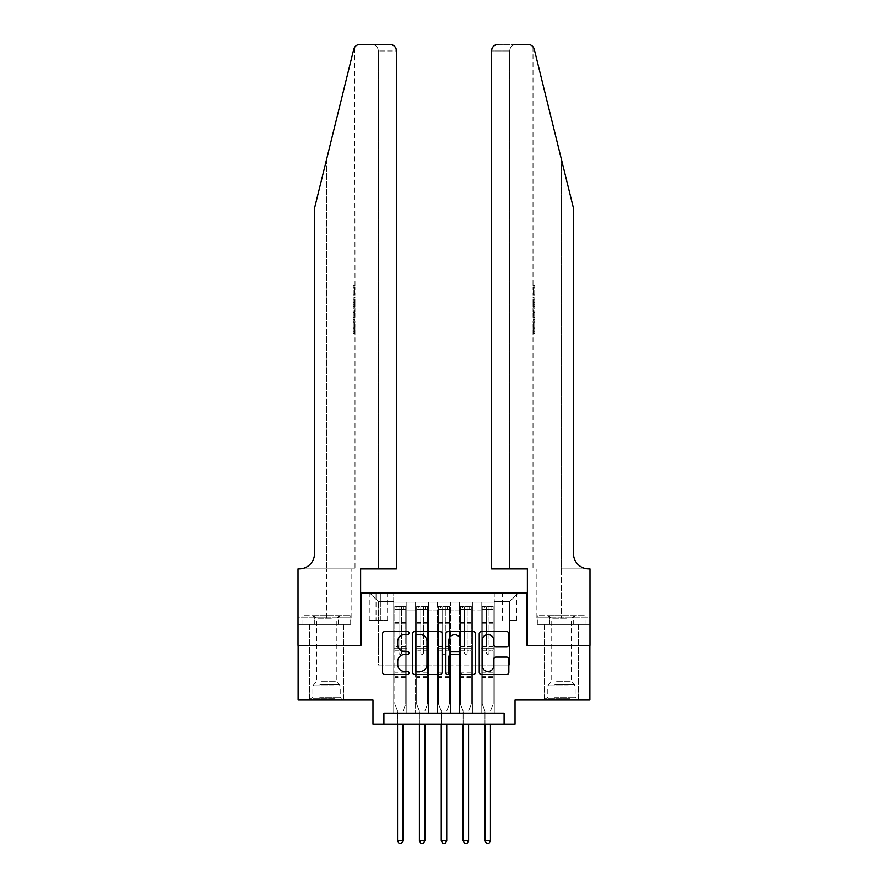 <?xml version="1.0" encoding="UTF-8"?>
<svg xmlns="http://www.w3.org/2000/svg" width="888" height="888" viewBox="0 0 888 888"><rect width="100%" height="100%" fill="white"/><g stroke="black" fill="none" stroke-linecap="round" stroke-linejoin="round"><path stroke-width="0.67" stroke-dasharray="4.44 3.33" d="M409.035 633.089A1.499 1.499 0 0 0 407.536 631.579L384.737 631.579A2.142 2.142 0 0 0 382.595 633.732L382.595 672.338A2.142 2.142 0 0 0 384.737 674.48L407.536 674.48A1.499 1.499 0 0 0 409.035 672.982A1.499 1.499 0 0 0 407.536 671.483L404.584 671.483A6.86 6.86 0 0 1 397.724 664.613L397.724 661.405A6.86 6.86 0 0 1 404.584 654.534L407.536 654.534A1.499 1.499 0 0 0 409.035 653.035A1.499 1.499 0 0 0 407.536 651.537L404.584 651.537A6.86 6.86 0 0 1 397.724 644.666L397.724 641.447A6.86 6.86 0 0 1 404.584 634.587L407.536 634.587A1.499 1.499 0 0 0 409.035 633.089M561.46 645.387L578.51 645.387L561.46 645.387M561.46 700.022L578.51 700.022L561.46 700.022M326.54 645.387L309.49 645.387L326.54 645.387M326.54 700.022L309.49 700.022L326.54 700.022M509.557 592.94L516.561 592.94L509.557 592.94M509.557 620.257L516.561 620.257L509.557 620.257M589.876 645.387L589.876 700.022L515.029 700.022L515.029 724.064L372.971 724.064L372.971 700.022L298.124 700.022L298.124 645.387L360.95 645.387L360.95 592.94L527.05 592.94L527.05 645.387L589.876 645.387M494.261 713.131L494.261 602.108L393.739 602.108L393.739 713.131L406.848 713.131L393.739 713.131L406.848 713.131L393.739 713.131L393.739 602.108L406.848 602.108L406.848 713.131L406.848 602.108L406.848 665.057L415.595 665.057L406.848 665.057L406.848 602.108L393.739 602.108L494.261 602.108L494.261 713.131L481.152 713.131L481.152 602.108L459.296 602.108L459.296 713.131L459.296 602.108L472.405 602.108L472.405 713.131L472.405 602.108L472.405 665.057L472.405 602.108L481.152 602.108L481.152 713.131L494.261 713.131L481.152 713.131L494.261 713.131L494.261 601.676L494.261 665.057L509.557 665.057L509.557 601.676L494.261 601.676L509.557 601.676L509.557 665.057L494.261 665.057L494.261 648.662L494.261 713.131M459.296 713.131L472.405 713.131L459.296 713.131L472.405 713.131L459.296 713.131L459.296 648.662L459.296 665.057L450.56 665.057L450.56 610.855L450.56 665.057L459.296 665.057L459.296 610.855L459.296 665.057L481.152 665.057L472.405 665.057L472.405 648.662L472.405 665.057L459.296 665.057L459.296 648.662L472.405 648.662L472.405 713.131L472.405 648.662L459.296 648.662L459.296 713.131M450.56 713.131L450.56 602.108L437.44 602.108L437.44 713.131L437.44 602.108L450.56 602.108L450.56 713.131L437.44 713.131L450.56 713.131L437.44 713.131L450.56 713.131L450.56 648.662L450.56 713.131M428.704 713.131L428.704 602.108L415.595 602.108L415.595 713.131L415.595 602.108L428.704 602.108L428.704 713.131L415.595 713.131L428.704 713.131L415.595 713.131L428.704 713.131L428.704 648.662L428.704 713.131M481.152 610.855L481.152 665.057L481.152 602.108L481.152 610.855L472.405 610.855L481.152 610.855M428.704 610.855L428.704 665.057L428.704 602.108L428.704 610.855L437.44 610.855L437.44 665.057L428.704 665.057L437.44 665.057L437.44 602.108L428.704 602.108L437.44 602.108L437.44 610.855L428.704 610.855M383.905 724.064L383.905 713.131L383.905 724.064L383.905 713.131L504.095 713.131L383.905 713.131L504.095 713.131L504.095 724.064M376.035 592.94L369.264 592.94L376.035 592.94L376.035 620.257L369.264 620.257L380.841 620.257L376.035 620.257L376.035 592.94M380.841 592.94L387.612 592.94L380.841 592.94L380.841 620.257L387.612 620.257L380.841 620.257L380.841 592.94M494.261 592.94L393.739 592.94L518.303 592.94L494.261 592.94L494.261 602.108L494.261 592.94M393.739 592.94L369.697 592.94L393.739 592.94L393.739 665.057L378.443 665.057L378.443 601.676L393.739 601.676L378.443 601.676L369.697 592.94L378.443 601.676L378.443 665.057L393.739 665.057L393.739 592.94M415.595 610.855L415.595 665.057L415.595 602.108L406.848 602.108L415.595 602.108L415.595 610.855L406.848 610.855L415.595 610.855M459.296 602.108L450.56 602.108L450.56 610.855L450.56 602.108L459.296 602.108L459.296 610.855L459.296 602.108M437.44 665.057L450.56 665.057L437.44 665.057L437.44 648.662L437.44 665.057M415.595 665.057L428.704 665.057L428.704 648.662L428.704 665.057L415.595 665.057L415.595 648.662L428.704 648.662L415.595 648.662L415.595 713.131L415.595 665.057M393.739 665.057L406.848 665.057L406.848 648.662L406.848 713.131L406.848 648.662L406.848 665.057L393.739 665.057L393.739 648.662L406.848 648.662L393.739 648.662L393.739 713.131L393.739 665.057M481.152 665.057L494.261 665.057L481.152 665.057L481.152 648.662L481.152 665.057M393.739 648.662L406.848 648.662L393.739 648.662M415.595 648.662L428.704 648.662L415.595 648.662M437.44 648.662L450.56 648.662L437.44 648.662L437.44 713.131L437.44 648.662L450.56 648.662L437.44 648.662M459.296 648.662L472.405 648.662L459.296 648.662M481.152 648.662L494.261 648.662L481.152 648.662L481.152 713.131L481.152 648.662L494.261 648.662L481.152 648.662M518.303 592.94L509.557 601.676L518.303 592.94M442.124 672.338L442.124 633.732A2.142 2.142 0 0 0 439.982 631.579L414.663 631.579A2.142 2.142 0 0 0 412.52 633.732L412.52 672.338A2.142 2.142 0 0 0 414.663 674.48L439.982 674.48A2.142 2.142 0 0 0 442.124 672.338M417.027 634.587A1.499 1.499 0 0 0 415.529 636.086L415.529 669.985A1.499 1.499 0 0 0 417.027 671.483L420.135 671.483A6.86 6.86 0 0 0 426.995 664.613L426.995 641.447A6.86 6.86 0 0 0 420.135 634.587L417.027 634.587M448.018 631.579L473.337 631.579A2.142 2.142 0 0 1 475.48 633.732L475.48 672.338A2.142 2.142 0 0 1 473.337 674.48L462.504 674.48A2.142 2.142 0 0 1 460.361 672.338L460.361 656.676A2.142 2.142 0 0 0 458.208 654.534L451.026 654.534A2.142 2.142 0 0 0 448.884 656.676L448.884 672.982A1.499 1.499 0 0 1 447.374 674.48A1.499 1.499 0 0 1 445.876 672.982L445.876 633.732A2.142 2.142 0 0 1 448.018 631.579M460.361 640.426A5.739 5.739 0 0 0 454.623 634.698A5.739 5.739 0 0 0 448.884 640.426L448.884 649.383A2.142 2.142 0 0 0 451.026 651.537L458.208 651.537A2.142 2.142 0 0 0 460.361 649.383L460.361 640.426M495.859 646.708L506.693 646.708A2.142 2.142 0 0 0 508.835 644.555L508.835 633.732A2.142 2.142 0 0 0 506.693 631.579L481.374 631.579A2.142 2.142 0 0 0 479.231 633.732L479.231 672.338A2.142 2.142 0 0 0 481.374 674.48L506.693 674.48A2.142 2.142 0 0 0 508.835 672.338L508.835 659.251A2.142 2.142 0 0 0 506.693 657.109L495.859 657.109A2.142 2.142 0 0 0 493.717 659.251L493.717 665.745A5.739 5.739 0 0 1 487.978 671.483A5.739 5.739 0 0 1 482.24 665.745L482.24 640.326A5.739 5.739 0 0 1 487.978 634.587A5.739 5.739 0 0 1 493.717 640.326L493.717 644.555A2.142 2.142 0 0 0 495.859 646.708M398.978 653.035A1.31 1.31 0 0 0 400.288 654.345A1.31 1.31 0 0 1 398.978 653.035L398.978 650.837L398.978 653.035M405.705 606.482L403.574 606.482L403.574 609.323L405.761 609.323L405.761 606.482L394.827 606.482L394.827 704.173L394.827 650.837L398.978 650.837L398.978 646.797L394.827 646.797M394.827 606.482L394.827 650.837L398.978 650.837L398.978 609.901L401.598 609.901L401.598 643.955L405.761 643.955L405.761 704.173L405.761 650.837L401.598 650.837L401.598 653.035A1.31 1.31 0 0 1 400.288 654.345A1.31 1.31 0 0 0 401.598 653.035L401.598 643.955M405.761 609.323L405.761 643.955M405.761 606.482L405.761 650.837L401.598 650.837L401.598 606.759L398.978 606.759L398.978 646.797M403.574 606.482L394.883 606.482M403.574 609.323L397.014 609.323L397.014 606.482M394.827 609.323L405.705 609.323M394.883 609.323L397.014 609.323M403.185 710.567L405.761 704.173L403.185 710.567A2.187 2.187 0 0 0 403.019 711.388A2.187 2.187 0 0 1 403.185 710.567M397.558 724.064L397.558 711.388A2.187 2.187 0 0 0 397.402 710.567L394.827 704.173L397.402 710.567A2.187 2.187 0 0 1 397.558 711.388L397.558 840.758L403.019 840.758L403.019 724.064M405.761 677.511L394.827 677.511M397.558 840.758L399.2 843.6L401.387 843.6L403.019 840.758M398.978 609.901L398.978 606.759M401.598 609.901L401.598 606.759M333.91 698.268L311.788 698.268L333.91 698.268M319.702 697.18L340.193 697.18L319.702 697.18M333.633 615.662L312.332 615.662L333.633 615.662M331.402 618.248L316.805 618.248L331.402 618.248M321.667 681.229L336.263 681.229L321.667 681.229M334.998 698.268L309.601 698.268L334.998 698.268M334.998 624.408L309.601 624.408L334.998 624.408M338.328 624.408L302.941 624.408L350.127 624.408L338.328 624.408L338.328 615.662L302.941 615.662L350.127 615.662L338.328 615.662L338.328 624.408M314.741 624.408L314.741 615.662L314.741 624.408M302.941 624.408L302.941 615.662M350.127 624.408L350.127 615.662M568.842 698.268L546.708 698.268L568.842 698.268M554.634 697.18L575.124 697.18L554.634 697.18M568.564 615.662L547.263 615.662L568.564 615.662M566.333 618.248L551.737 618.248L566.333 618.248M556.598 681.229L571.195 681.229L556.598 681.229M569.93 698.268L544.533 698.268L569.93 698.268M569.93 624.408L544.533 624.408L569.93 624.408M573.26 624.408L537.873 624.408L585.059 624.408L573.26 624.408L573.26 615.662L537.873 615.662L585.059 615.662L573.26 615.662L573.26 624.408M549.672 624.408L549.672 615.662L549.672 624.408M537.873 624.408L537.873 615.662M585.059 624.408L585.059 615.662M326.54 624.408L309.49 624.408L326.54 624.408M354.234 285.437L354.545 295.016L355 287.29L355 294.183L354.545 287.29L354.234 294.683L354.234 285.437L355 285.437L353.258 285.437L354.234 285.437M353.246 308.303L353.258 297.547L353.246 308.303L355 308.303L354.234 302.02L354.234 297.547L355 297.547L354.234 297.547L355 308.303L355 311.455L354.234 308.858L354.889 312.31L354.234 321.356L355 318.759L354.234 316.15L355 311.455M354.19 328.16L354.9 333.522L355 323.931L354.845 333.178L354.19 328.127L355 322.089L354.19 328.16L353.258 328.16L353.246 322.089L355 322.089L355 318.759M371.772 44.4C375.724 44.822 377.911 46.997 378.332 50.96L378.332 568.897L378.332 50.96C377.911 46.997 375.724 44.822 371.772 44.4L360.084 44.4A6.56 6.56 0 0 0 353.713 49.384L326.54 159.574L353.713 49.384C355.378 45.788 355.378 45.788 353.713 49.384L314.519 208.303L314.519 553.601A15.296 15.296 0 0 1 299.223 568.897L298.013 568.897L298.013 617.848L351.115 617.848L298.013 617.848L298.013 624.408L338.705 624.408L298.013 624.408L298.013 568.897L355 568.897L298.013 568.897L298.013 645.387L360.628 645.387L360.628 568.897L396.47 568.897L396.47 50.96L378.332 50.96L396.47 50.96L396.47 568.897L378.332 568.897L396.47 568.897M355 285.437L354.634 47.297M314.519 208.303L326.54 159.574L314.519 208.303M389.91 44.4A6.56 6.56 0 0 1 396.47 50.96C396.048 46.997 393.861 44.822 389.91 44.4M314.519 553.601A15.296 15.296 0 0 1 299.223 568.897M350.882 617.848L338.705 617.848L350.882 617.848L350.882 624.408L338.705 624.408L350.882 624.408M338.705 624.408L338.705 617.848L338.705 624.408M353.246 322.089L353.246 333.178L353.246 323.931L353.246 331.668L354.934 331.668M353.246 327.994L354.523 327.994M353.246 323.931L355 323.931L355 568.897M353.246 328.038L354.523 328.038M353.246 331.335L354.889 331.335M353.246 333.178L354.845 333.178M353.246 328.127L354.19 328.127M353.246 331.668L353.246 333.522L354.9 333.522M353.246 333.522L353.258 328.16M353.258 310.822L353.258 321.356L353.258 310.822L354.234 310.822M353.246 314.208L353.246 317.349L353.246 314.208L354.878 314.208L354.978 317.349L354.978 312.876L354.878 314.208L354.978 312.876L353.246 312.876M353.258 308.858L354.234 308.858M353.246 312.31L354.889 312.31M353.246 317.904L354.889 317.904M353.258 319.391L354.234 319.391M353.258 321.356L354.234 321.356M353.246 316.15L354.234 316.15M353.246 314.063L354.234 314.063M353.246 317.349L354.978 317.349L354.889 316.073L353.246 316.073M353.246 315.107L354.545 315.107M353.246 299.389L353.246 306.449L353.246 299.389L355 299.389L355 306.449L354.545 299.389L353.246 299.389M353.258 302.242L354.234 302.242M353.246 306.249L354.479 306.249M353.246 304.34L354.279 304.34M353.246 302.098L354.545 302.098M353.246 305.195L354.701 305.195M353.246 306.449L355 306.449L355 299.389M353.246 304.218L354.601 304.218M354.545 295.016L353.246 295.016L353.258 285.437L353.246 295.016L354.234 295.016M353.246 287.29L355 287.29L353.246 287.29M354.978 294.183L353.246 294.183L355 294.183L355 297.547M561.46 624.408L578.51 624.408L561.46 624.408M533.766 285.437L533.455 295.016L533 287.29L533 294.183L533.455 287.29L533.766 294.683L533.766 285.437L533 285.437L534.743 285.437L533.766 285.437M534.754 308.303L534.743 297.547L534.754 308.303L533 308.303L533.766 302.02L533.766 297.547L533 297.547L533.766 297.547L533 308.303L533 311.455L533.766 308.858L533.111 312.31L533.766 321.356L533 318.759L533.766 316.15L533 311.455M533.81 328.16L533.1 333.522L533 323.931L533.155 333.178L533.81 328.127L533 322.089L533.81 328.16L534.743 328.16L534.754 322.089L533 322.089L533 318.759M561.46 568.897L589.987 568.897L589.987 645.387L527.372 645.387L527.372 568.897L491.53 568.897L491.53 50.96A6.56 6.56 0 0 1 498.09 44.4L527.916 44.4A6.56 6.56 0 0 1 534.287 49.384L573.481 208.303L573.481 553.601A15.296 15.296 0 0 0 588.777 568.897L561.46 568.897L589.987 568.897L561.46 568.897L561.46 159.574L561.46 617.848L536.885 617.848L589.987 617.848L589.987 568.897L589.987 617.848L561.46 617.848L561.46 568.897M516.228 44.4C512.276 44.822 510.089 46.997 509.668 50.96L509.668 568.897L509.668 50.96C510.089 46.997 512.276 44.822 516.228 44.4L498.09 44.4C494.139 44.822 491.952 46.997 491.53 50.96L509.668 50.96L491.53 50.96L491.53 568.897L509.668 568.897L491.53 568.897M534.287 49.384L561.46 159.574M537.118 624.408L589.987 624.408L589.987 617.848L549.295 617.848L589.987 617.848L589.987 624.408L537.118 624.408L537.118 617.848L549.295 617.848L537.118 617.848M573.481 553.601A15.296 15.296 0 0 0 588.777 568.897M549.295 624.408L549.295 617.848L549.295 624.408M534.754 322.089L534.754 333.178L534.754 323.931L534.754 331.668L533.066 331.668M534.754 327.994L533.477 327.994M534.754 323.931L533 323.931L533 568.897M534.754 328.038L533.477 328.038M534.754 331.335L533.111 331.335M534.754 333.178L533.155 333.178M534.754 328.127L533.81 328.127M534.754 331.668L534.754 333.522L533.1 333.522M534.754 333.522L534.743 328.16M534.743 310.822L534.743 321.356L534.743 310.822L533.766 310.822M534.754 314.208L534.754 317.349L534.754 314.208L533.122 314.208L533.022 317.349L533.022 312.876L533.122 314.208L533.022 312.876L534.754 312.876M534.743 308.858L533.766 308.858M534.754 312.31L533.111 312.31M534.754 317.904L533.111 317.904M534.743 319.391L533.766 319.391M534.743 321.356L533.766 321.356M534.754 316.15L533.766 316.15M534.754 314.063L533.766 314.063M534.754 317.349L533.022 317.349L533.111 316.073L534.754 316.073M534.754 315.107L533.455 315.107M534.754 299.389L534.754 306.449L534.754 299.389L533 299.389L533 306.449L533.455 299.389L534.754 299.389M534.743 302.242L533.766 302.242M534.754 306.249L533.522 306.249M534.754 304.34L533.721 304.34M534.754 302.098L533.455 302.098M534.754 305.195L533.3 305.195M534.754 306.449L533 306.449L533 299.389M534.754 304.218L533.399 304.218M533.455 295.016L534.754 295.016L534.743 285.437L534.754 295.016L533.766 295.016M534.754 287.29L533 287.29L534.754 287.29M533.022 294.183L534.754 294.183L533 294.183L533 297.547M420.834 653.035A1.31 1.31 80.7 0 0 422.144 654.345A1.31 1.31 -99.3 0 1 420.834 653.035L420.834 650.837L420.834 653.035M425.419 606.482L425.419 609.323L427.605 609.323L427.605 606.482L416.683 606.482L416.683 704.173L416.683 650.837L420.834 650.837L420.834 646.797L416.683 646.797M416.683 606.482L416.683 650.837L420.834 650.837L420.834 609.901L423.454 609.901L423.454 643.955L427.605 643.955L427.605 704.173L427.605 650.837L423.454 650.837L423.454 653.035A1.31 1.31 -99.3 0 1 422.144 654.345A1.31 1.31 80.7 0 0 423.454 653.035L423.454 643.955M427.605 609.323L427.605 643.955M427.605 606.482L427.605 650.837L423.454 650.837L423.454 606.759L420.834 606.759L420.834 646.797M425.419 609.323L418.87 609.323L418.87 606.482M416.683 609.323L418.87 609.323M425.041 710.567L427.605 704.173L425.041 710.567A2.187 2.187 -99.3 0 0 424.875 711.388A2.187 2.187 -99.3 0 1 425.041 710.567M419.414 724.064L419.414 711.388A2.187 2.187 -99.3 0 0 419.258 710.567L416.683 704.173L419.258 710.567A2.187 2.187 -99.3 0 1 419.414 711.388L419.414 840.758L424.875 840.758L424.875 724.064M427.55 606.482L416.738 606.482L427.55 606.482M416.738 609.323L427.55 609.323L416.738 609.323M427.605 677.511L416.683 677.511M419.414 840.758L421.056 843.6L423.243 843.6L424.875 840.758M423.454 609.901L423.454 606.759M420.834 609.901L420.834 606.759L420.834 609.901M442.69 653.035A1.31 1.31 80.7 0 0 444 654.345A1.31 1.31 -99.3 0 1 442.69 653.035L442.69 650.837L442.69 653.035M447.275 606.482L447.275 609.323L449.461 609.323L449.461 606.482L438.539 606.482L438.539 704.173L438.539 650.837L442.69 650.837L442.69 646.797L438.539 646.797M438.539 606.482L438.539 650.837L442.69 650.837L442.69 609.901L445.31 609.901L445.31 643.955L449.461 643.955L449.461 704.173L449.461 650.837L445.31 650.837L445.31 653.035A1.31 1.31 -99.3 0 1 444 654.345A1.31 1.31 80.7 0 0 445.31 653.035L445.31 643.955M449.461 609.323L449.461 643.955M449.461 606.482L449.461 650.837L445.31 650.837L445.31 606.759L442.69 606.759L442.69 646.797M447.275 609.323L440.726 609.323L440.726 606.482M438.539 609.323L440.726 609.323M446.886 710.567L449.461 704.173L446.886 710.567A2.187 2.187 -99.3 0 0 446.731 711.388A2.187 2.187 -99.3 0 1 446.886 710.567M441.269 724.064L441.269 711.388A2.187 2.187 -99.3 0 0 441.114 710.567L438.539 704.173L441.114 710.567A2.187 2.187 -99.3 0 1 441.269 711.388L441.269 840.758L446.731 840.758L446.731 724.064M449.406 606.482L438.594 606.482L449.406 606.482M438.594 609.323L449.406 609.323L438.594 609.323M449.461 677.511L438.539 677.511M441.269 840.758L442.912 843.6L445.088 843.6L446.731 840.758M445.31 609.901L445.31 606.759M442.69 609.901L442.69 606.759L442.69 609.901M464.546 653.035A1.31 1.31 80.7 0 0 465.856 654.345A1.31 1.31 -99.3 0 1 464.546 653.035L464.546 650.837L464.546 653.035M469.13 606.482L469.13 609.323L471.317 609.323L471.317 606.482L460.395 606.482L460.395 704.173L460.395 650.837L464.546 650.837L464.546 646.797L460.395 646.797M460.395 606.482L460.395 650.837L464.546 650.837L464.546 609.901L467.166 609.901L467.166 643.955L471.317 643.955L471.317 704.173L471.317 650.837L467.166 650.837L467.166 653.035A1.31 1.31 -99.3 0 1 465.856 654.345A1.31 1.31 80.7 0 0 467.166 653.035L467.166 643.955M471.317 609.323L471.317 643.955M471.317 606.482L471.317 650.837L467.166 650.837L467.166 606.759L464.546 606.759L464.546 646.797M469.13 609.323L462.581 609.323L462.581 606.482M460.395 609.323L462.581 609.323M468.742 710.567L471.317 704.173L468.742 710.567A2.187 2.187 -99.3 0 0 468.587 711.388A2.187 2.187 -99.3 0 1 468.742 710.567M463.125 724.064L463.125 711.388A2.187 2.187 -99.3 0 0 462.959 710.567L460.395 704.173L462.959 710.567A2.187 2.187 -99.3 0 1 463.125 711.388L463.125 840.758L468.587 840.758L468.587 724.064M471.262 606.482L460.45 606.482L471.262 606.482M460.45 609.323L471.262 609.323L460.45 609.323M471.317 677.511L460.395 677.511M463.125 840.758L464.757 843.6L466.944 843.6L468.587 840.758M467.166 609.901L467.166 606.759M464.546 609.901L464.546 606.759L464.546 609.901M486.402 653.035A1.31 1.31 80.7 0 0 487.712 654.345A1.31 1.31 -99.3 0 1 486.402 653.035L486.402 650.837L486.402 653.035M490.986 606.482L490.986 609.323L493.173 609.323L493.173 606.482L482.24 606.482L482.24 704.173L482.24 650.837L486.402 650.837L486.402 646.797L482.24 646.797M482.24 606.482L482.24 650.837L486.402 650.837L486.402 609.901L489.022 609.901L489.022 643.955L493.173 643.955L493.173 704.173L493.173 650.837L489.022 650.837L489.022 653.035A1.31 1.31 -99.3 0 1 487.712 654.345A1.31 1.31 80.7 0 0 489.022 653.035L489.022 643.955M493.173 609.323L493.173 643.955M493.173 606.482L493.173 650.837L489.022 650.837L489.022 606.759L486.402 606.759L486.402 646.797M490.986 609.323L484.426 609.323L484.426 606.482M482.24 609.323L484.426 609.323M490.598 710.567L493.173 704.173L490.598 710.567A2.187 2.187 -99.3 0 0 490.442 711.388A2.187 2.187 -99.3 0 1 490.598 710.567M484.981 724.064L484.981 711.388A2.187 2.187 -99.3 0 0 484.815 710.567L482.24 704.173L484.815 710.567A2.187 2.187 -99.3 0 1 484.981 711.388L484.981 840.758L490.442 840.758L490.442 724.064M493.118 606.482L482.295 606.482L493.118 606.482M482.295 609.323L493.118 609.323L482.295 609.323M493.173 677.511L482.24 677.511M484.981 840.758L486.613 843.6L488.8 843.6L490.442 840.758M489.022 609.901L489.022 606.759M486.402 609.901L486.402 606.759L486.402 609.901M459.296 610.855L450.56 610.855L459.296 610.855M405.761 672.915L394.827 672.915M405.761 646.797L401.598 646.797M394.827 643.955L398.978 643.955M398.978 622.577L394.827 622.577M405.761 622.577L401.598 622.577M394.827 623.853L398.978 623.853M401.598 623.853L405.761 623.853M398.978 609.679L394.827 609.679M394.827 610.955L398.978 610.955M405.761 609.679L401.598 609.679M401.598 610.955L405.761 610.955M405.761 676.279L394.827 676.279M333.366 685.791L312.876 685.791L333.366 685.791M319.924 684.715L339.749 684.715L319.924 684.715M568.298 685.791L547.807 685.791L568.298 685.791M554.856 684.715L574.68 684.715L554.856 684.715M326.54 159.574L326.54 568.897L326.54 159.574M326.54 617.848L326.54 568.897L326.54 617.848M427.605 672.915L416.683 672.915M427.605 646.797L423.454 646.797M416.683 643.955L420.834 643.955M420.834 622.577L416.683 622.577M427.605 622.577L423.454 622.577M416.683 623.853L420.834 623.853M423.454 623.853L427.605 623.853M420.834 609.679L416.683 609.679M416.683 610.955L420.834 610.955M427.605 609.679L423.454 609.679M423.454 610.955L427.605 610.955M427.605 676.279L416.683 676.279M449.461 672.915L438.539 672.915M449.461 646.797L445.31 646.797M438.539 643.955L442.69 643.955M442.69 622.577L438.539 622.577M449.461 622.577L445.31 622.577M438.539 623.853L442.69 623.853M445.31 623.853L449.461 623.853M442.69 609.679L438.539 609.679M438.539 610.955L442.69 610.955M449.461 609.679L445.31 609.679M445.31 610.955L449.461 610.955M449.461 676.279L438.539 676.279M471.317 672.915L460.395 672.915M471.317 646.797L467.166 646.797M460.395 643.955L464.546 643.955M464.546 622.577L460.395 622.577M471.317 622.577L467.166 622.577M460.395 623.853L464.546 623.853M467.166 623.853L471.317 623.853M464.546 609.679L460.395 609.679M460.395 610.955L464.546 610.955M471.317 609.679L467.166 609.679M467.166 610.955L471.317 610.955M471.317 676.279L460.395 676.279M493.173 672.915L482.24 672.915M493.173 646.797L489.022 646.797M482.24 643.955L486.402 643.955M486.402 622.577L482.24 622.577M493.173 622.577L489.022 622.577M482.24 623.853L486.402 623.853M489.022 623.853L493.173 623.853M486.402 609.679L482.24 609.679M482.24 610.955L486.402 610.955M493.173 609.679L489.022 609.679M489.022 610.955L493.173 610.955M493.173 676.279L482.24 676.279M544.422 700.022L544.422 624.408M309.49 700.022L309.49 624.408M502.564 620.257L502.564 592.94M369.264 620.257L369.264 592.94M387.612 620.257L387.612 592.94M516.561 620.257L516.561 592.94M343.578 700.022L343.578 624.408M578.51 700.022L578.51 624.408M312.332 615.662L316.805 618.248L316.805 681.229L312.876 685.791L312.876 697.18L311.788 698.268M343.467 698.268L343.467 624.408M309.601 698.268L309.601 624.408M340.737 615.662L336.263 618.248L336.263 681.229L340.193 685.791L340.193 697.18L341.292 698.268M547.263 615.662L551.737 618.248L551.737 681.229L547.807 685.791L547.807 697.18L546.708 698.268M578.399 698.268L578.399 624.408M544.533 698.268L544.533 624.408M575.668 615.662L571.195 618.248L571.195 681.229L575.124 685.791L575.124 697.18L576.212 698.268M351.115 617.848L351.115 568.897M355 313.242L355 316.972M533 46.809L533 285.437M536.885 617.848L536.885 568.897M533 313.242L533 316.972"/><path stroke-width="1.33" d="M409.035 633.089A1.499 1.499 0 0 0 407.536 631.579L384.737 631.579A2.142 2.142 0 0 0 382.595 633.732L382.595 672.338A2.142 2.142 0 0 0 384.737 674.48L407.536 674.48A1.499 1.499 0 0 0 409.035 672.982A1.499 1.499 0 0 0 407.536 671.483L404.584 671.483A6.86 6.86 0 0 1 397.724 664.613L397.724 661.405A6.86 6.86 0 0 1 404.584 654.534L407.536 654.534A1.499 1.499 0 0 0 409.035 653.035A1.499 1.499 0 0 0 407.536 651.537L404.584 651.537A6.86 6.86 0 0 1 397.724 644.666L397.724 641.447A6.86 6.86 0 0 1 404.584 634.587L407.536 634.587A1.499 1.499 0 0 0 409.035 633.089M506.693 646.708A2.142 2.142 0 0 0 508.835 644.555L508.835 633.732A2.142 2.142 0 0 0 506.693 631.579L481.374 631.579A2.142 2.142 0 0 0 479.231 633.732L479.231 672.338A2.142 2.142 0 0 0 481.374 674.48L506.693 674.48A2.142 2.142 0 0 0 508.835 672.338L508.835 659.251A2.142 2.142 0 0 0 506.693 657.109L495.859 657.109A2.142 2.142 0 0 0 493.717 659.251L493.717 665.745A5.739 5.739 0 0 1 487.978 671.483A5.739 5.739 0 0 1 482.24 665.745L482.24 640.326A5.739 5.739 0 0 1 487.978 634.587A5.739 5.739 0 0 1 493.717 640.326L493.717 644.555A2.142 2.142 0 0 0 495.859 646.708L506.693 646.708M504.095 724.064L515.029 724.064L515.029 700.022L589.876 700.022L589.876 645.387L527.05 645.387L527.05 592.94L360.95 592.94L360.95 645.387L298.124 645.387L298.124 700.022L372.971 700.022L372.971 724.064L504.095 724.064L504.095 713.131L383.905 713.131L383.905 724.064M442.124 633.732A2.142 2.142 0 0 0 439.982 631.579L414.663 631.579A2.142 2.142 0 0 0 412.52 633.732L412.52 672.338A2.142 2.142 0 0 0 414.663 674.48L439.982 674.48A2.142 2.142 0 0 0 442.124 672.338L442.124 633.732M448.018 631.579L473.337 631.579A2.142 2.142 0 0 1 475.48 633.732L475.48 672.338A2.142 2.142 0 0 1 473.337 674.48L462.504 674.48A2.142 2.142 0 0 1 460.361 672.338L460.361 656.676A2.142 2.142 0 0 0 458.208 654.534L451.026 654.534A2.142 2.142 0 0 0 448.884 656.676L448.884 672.982A1.499 1.499 0 0 1 447.374 674.48A1.499 1.499 0 0 1 445.876 672.982L445.876 633.732A2.142 2.142 0 0 1 448.018 631.579M417.027 634.587A1.499 1.499 0 0 0 415.529 636.086L415.529 669.985A1.499 1.499 0 0 0 417.027 671.483L420.135 671.483A6.86 6.86 0 0 0 426.995 664.613L426.995 641.447A6.86 6.86 0 0 0 420.135 634.587L417.027 634.587M460.361 640.426A5.739 5.739 0 0 0 454.623 634.698A5.739 5.739 0 0 0 448.884 640.426L448.884 649.383A2.142 2.142 0 0 0 451.026 651.537L458.208 651.537A2.142 2.142 0 0 0 460.361 649.383L460.361 640.426M397.558 724.064L397.558 840.758L403.019 840.758L403.019 724.064M403.019 840.758L401.387 843.6L399.2 843.6L397.558 840.758M353.713 49.384C355.378 45.788 355.378 45.788 353.713 49.384L314.519 208.303L314.519 553.601A15.296 15.296 0 0 1 299.223 568.897L298.013 568.897L298.013 645.387L360.628 645.387L360.628 568.897L396.47 568.897L396.47 50.96A6.56 6.56 0 0 0 389.91 44.4L360.084 44.4A6.56 6.56 0 0 0 353.713 49.384M371.772 44.4L389.91 44.4C393.861 44.822 396.048 46.997 396.47 50.96L396.47 568.897M314.519 553.601A15.296 15.296 0 0 1 299.223 568.897M561.46 159.574L534.287 49.384C532.622 45.788 532.622 45.788 534.287 49.384C532.622 45.788 532.622 45.788 534.287 49.384L573.481 208.303L573.481 553.601A15.296 15.296 0 0 0 588.777 568.897L589.987 568.897L589.987 645.387L527.372 645.387L527.372 568.897L491.53 568.897L491.53 50.96L491.53 568.897M516.228 44.4L527.916 44.4A6.56 6.56 0 0 1 534.287 49.384M498.09 44.4A6.56 6.56 0 0 0 491.53 50.96C491.952 46.997 494.139 44.822 498.09 44.4M573.481 553.601A15.296 15.296 0 0 0 588.777 568.897M419.414 724.064L419.414 840.758L424.875 840.758L424.875 724.064M424.875 840.758L423.243 843.6L421.056 843.6L419.414 840.758M441.269 724.064L441.269 840.758L446.731 840.758L446.731 724.064M446.731 840.758L445.088 843.6L442.912 843.6L441.269 840.758M463.125 724.064L463.125 840.758L468.587 840.758L468.587 724.064M468.587 840.758L466.944 843.6L464.757 843.6L463.125 840.758M484.981 724.064L484.981 840.758L490.442 840.758L490.442 724.064M490.442 840.758L488.8 843.6L486.613 843.6L484.981 840.758"/></g></svg>
